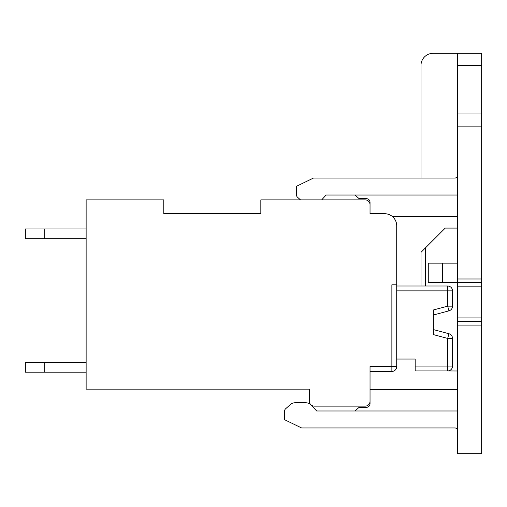<?xml version="1.0" encoding="UTF-8"?>
<svg xmlns="http://www.w3.org/2000/svg" width="507" height="507" viewBox="0 0 507 507"><rect width="100%" height="100%" fill="white"/><g stroke="black" fill="none" stroke-linecap="round" stroke-linejoin="round"><path stroke-width="0.76" d="M396.721 284.801L396.721 366.574L391.873 366.574L391.873 284.801L396.721 284.801L396.721 225.837A12.13 12.13 0 0 0 384.591 213.707L370.034 213.707L370.034 204.727A4.855 4.855 0 0 0 365.179 199.872L260.839 199.872L260.839 213.707L163.78 213.707L163.78 199.872L86.133 199.872L86.133 389.142L309.371 389.142L309.371 401.271A4.855 4.855 0 0 0 314.22 406.126L365.179 406.126A4.855 4.855 0 0 0 370.034 401.271L370.034 366.574L391.873 366.574L391.873 371.428L370.034 371.428M396.721 276.549L396.721 225.837L396.721 276.549M457.384 195.024L326.115 195.024L321.685 199.872L326.115 195.024L354.989 195.024L359.114 198.662L366.39 198.662A3.638 3.638 0 0 1 370.034 202.299L370.034 213.707L384.591 213.707M260.839 213.707L163.78 213.707M396.721 366.574A4.855 4.855 0 0 1 391.873 371.428A4.855 4.855 0 0 0 396.721 366.574M396.721 290.866L447.681 290.866L447.681 306.152L433.365 309.986L433.365 334.595L447.681 338.429L447.681 366.086L415.163 366.086L415.163 359.051L396.721 359.051L415.163 359.051L396.721 359.051L415.163 359.051L415.163 364.875M415.163 366.086L415.163 370.94L447.681 370.94A4.855 4.855 0 0 0 452.529 366.086L447.681 366.086L447.681 370.94A4.855 4.855 0 0 0 452.529 366.086L452.529 338.429L452.529 366.086M396.721 286.018L447.681 286.018L447.681 290.866L452.529 290.866L452.529 306.152A4.855 4.855 0 0 1 448.936 310.842L433.365 315.012M433.365 329.569L448.936 333.739L433.365 329.569L448.936 333.739L447.681 338.429L452.529 338.429A4.855 4.855 0 0 0 448.936 333.739L433.365 329.569M452.529 290.866A4.855 4.855 0 0 0 447.681 286.018A4.855 4.855 0 0 1 452.529 290.866M86.133 362.448L25.35 362.448L25.35 372.157L86.133 372.157M44.762 228.993L25.35 228.993L25.35 238.696L44.762 238.696L44.762 228.993L86.133 228.993M86.133 238.696L44.762 238.696M44.762 362.448L44.762 372.157M433.365 311.285L433.365 333.295M396.721 359.051L415.163 359.051M392.475 216.616L457.384 216.616M370.034 202.299A3.638 3.638 0 0 0 366.39 198.662M457.384 430.392A2.427 2.427 0 0 0 454.956 427.965L301.608 427.965L284.617 419.714L284.617 410.981A2.915 2.915 0 0 1 285.593 408.807L290.2 404.681A7.668 7.668 0 0 1 295.315 402.729L305.506 402.729A8.194 8.194 0 0 1 310.607 404.51M457.384 175.612A2.427 2.427 0 0 1 454.956 178.039L313.497 178.039L296.506 186.284L296.506 195.024A2.915 2.915 0 0 0 297.482 197.191L300.48 199.872L297.482 197.191M311.368 405.201A8.194 8.194 0 0 1 311.558 405.397L316.653 410.981L457.384 410.981M457.384 389.382L370.034 389.382L370.034 403.699A3.638 3.638 0 0 1 366.39 407.336L359.114 407.336L354.989 410.981L316.653 410.981L311.558 405.397M420.987 178.039L420.987 65.447A12.13 12.13 0 0 1 433.117 53.317L457.384 53.317L457.384 453.683L481.65 453.683L481.65 321.457M442.586 282.557L428.269 282.557L428.269 263.146L442.586 263.146L442.586 282.557L481.65 282.513M457.384 53.317L481.65 53.317L481.65 321.501L457.384 321.501L481.65 321.501M457.384 126.11L481.65 126.11M290.2 404.681L285.593 408.807M305.506 402.729L295.315 402.729M370.034 403.699A3.638 3.638 0 0 1 366.39 407.336M420.987 286.018L420.987 252.347L445.254 228.08L457.384 228.08M425.601 247.733L425.601 286.018M445.197 370.94L457.384 370.997M442.586 263.146L457.384 263.146M448.936 310.842A4.855 4.855 0 0 0 452.529 306.152L447.681 306.152L448.936 310.842M452.529 338.429A4.855 4.855 0 0 0 448.936 333.739M457.384 325.082L481.65 325.082M457.384 65.447L481.65 65.447M457.384 113.98L481.65 113.98M457.384 278.977L481.65 278.977M457.384 286.138L481.65 286.138M457.384 317.921L481.65 317.921M433.39 329.575L437.655 330.716L433.39 329.575M457.384 282.557L481.65 282.557"/></g></svg>
